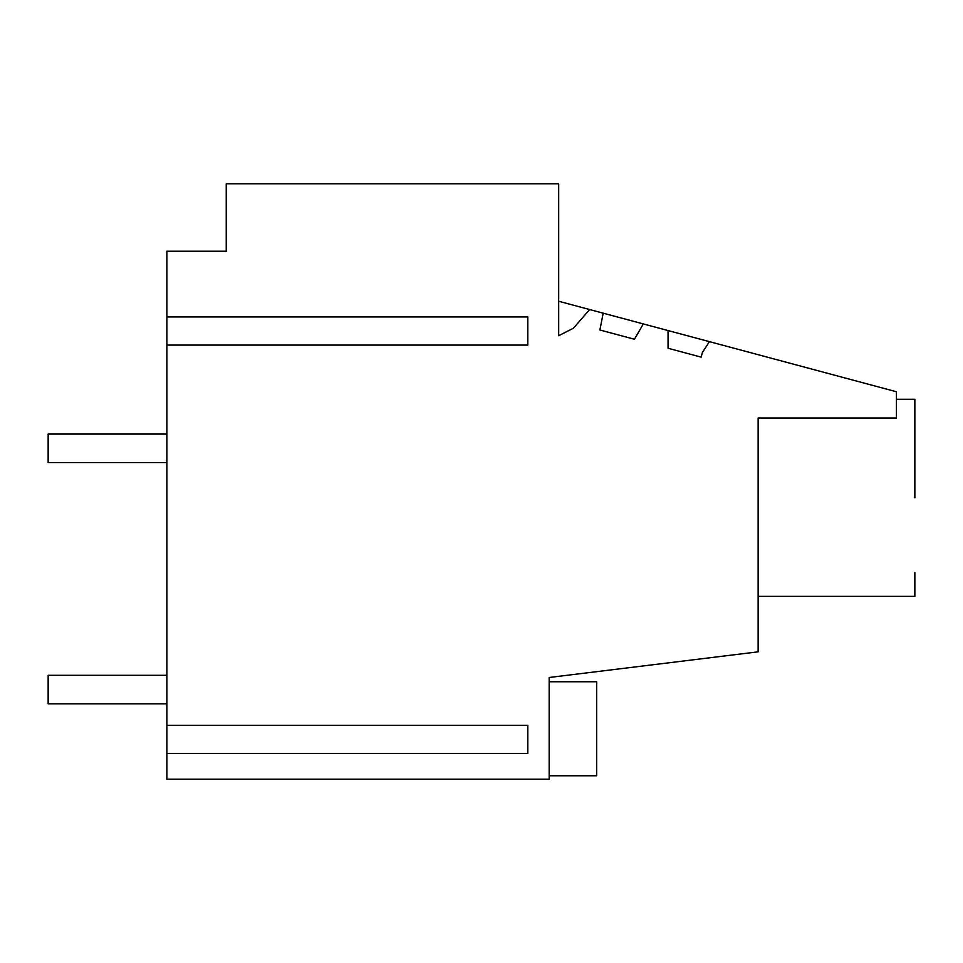 <?xml version="1.0" encoding="UTF-8"?>
<svg xmlns="http://www.w3.org/2000/svg" width="963" height="963" viewBox="0 0 963 963"><rect width="100%" height="100%" fill="white"/><g stroke="black" fill="none" stroke-linecap="round" stroke-linejoin="round"><path stroke-width="1.44" d="M558.672 301.25L589.645 309.544L573.43 328.202L558.672 335.726L558.672 183.789L226.245 183.789L226.245 251.235L166.876 251.235L166.876 779.211L549.175 779.211L549.175 677.495L758.134 651.831L758.134 418.002L896.445 418.002L896.445 391.76L709.442 341.648L702.376 352.542L701.148 357.129L668.057 348.257L668.057 330.562L709.442 341.648M914.85 399.284L914.85 423.022L914.85 399.284L914.85 423.022L914.85 399.284L896.445 399.284M914.85 572.624L914.85 596.362L914.85 572.624M589.645 309.544L668.057 330.562M596.663 681.744L549.175 681.744L596.663 681.744L549.175 681.744L596.663 681.744L549.175 681.744L596.663 681.744L549.175 681.744L596.663 681.744L549.175 681.744L596.663 681.744L596.663 775.757L549.175 775.757M603.187 313.18L599.889 329.996L634.448 339.253L643.308 323.929M914.85 497.823L914.85 399.284L914.85 497.823M166.876 753.511L527.808 753.511L527.808 725.356L166.876 725.356M166.876 345.091L527.808 345.091L527.808 316.947L166.876 316.947M166.876 462.565L48.15 462.565L48.15 434.072L166.876 434.072M166.876 703.809L48.15 703.809L48.15 675.316L166.876 675.316M758.134 596.362L914.85 596.362"/></g></svg>
